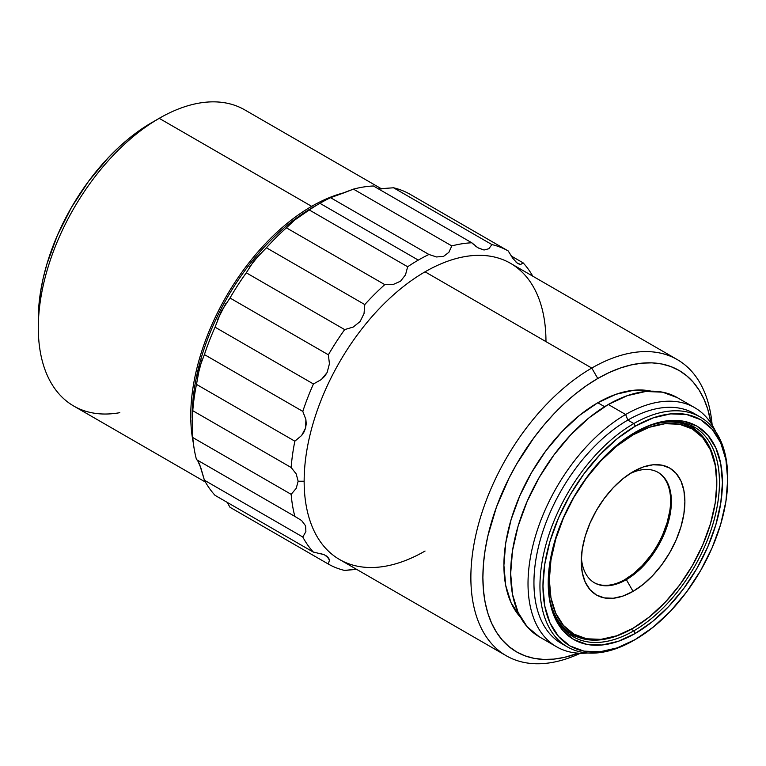 <?xml version="1.0" encoding="UTF-8"?>
<svg xmlns="http://www.w3.org/2000/svg" width="766" height="766" viewBox="0 0 766 766"><rect width="100%" height="100%" fill="white"/><g stroke="black" fill="none" stroke-linecap="round" stroke-linejoin="round"><path stroke-width="1.15" d="M518.151 263.743L520.641 264.481L523.159 262.891L511.161 255.968L523.159 262.891A180.546 104.243 -60 0 1 532.772 276.172A180.546 104.243 120 0 0 523.159 262.891L520.641 264.481L516.983 262.93L512.598 258.065L508.222 250.961A180.546 104.243 120 0 0 491.925 244.584L488.832 248.739L484.026 250.013L478.003 247.791L471.808 242.784A180.546 104.243 120 0 0 451.816 245.924L448.847 252.349L443.591 256.351L436.534 256.964L428.931 254.475A180.546 104.243 120 0 0 418.293 260.105A180.546 104.243 120 0 0 407.656 266.76L405.501 274.86L400.551 281.189L393.188 284.492L384.781 284.626A180.546 104.243 120 0 0 364.788 304.571L364.032 313.562L360.116 321.529L353.203 327.053L344.671 329.6A180.546 104.243 120 0 0 328.375 354.802L329.428 363.783L327.139 372.496L324.65 376.288L321.394 379.496L313.438 383.977A180.546 104.243 120 0 0 302.8 411.39L305.873 419.471L306.228 423.722L305.615 427.955L304.054 431.928L301.603 435.519L294.853 441.187A180.546 104.243 120 0 0 291.157 467.509L296.212 473.915L298.137 481.23L304.15 481.23A170.99 98.718 -60 0 1 425.053 271.815A170.99 98.718 120 0 0 304.15 481.23A170.99 98.718 120 0 0 339.558 559.506L506.278 655.763A170.99 98.718 -60 0 1 480.071 518.745A170.99 98.718 -60 0 1 591.773 368.063L425.053 271.815A170.99 98.718 -60 0 1 545.967 341.617M677.268 359.599L510.549 263.341A170.99 98.718 120 0 0 425.053 271.815L591.773 368.063A170.99 98.718 -60 0 1 677.268 359.599A170.99 98.718 -60 0 1 712.141 425.015A170.99 98.718 120 0 0 591.773 368.063L597.777 378.471A162.497 93.816 -60 0 1 711.011 423.253L707.736 409.149L703.935 399.086L699.109 390.105L693.316 382.282L686.595 375.704L679.03 370.428L670.671 366.502L661.613 363.974L651.943 362.864L641.755 363.189L631.136 364.932L620.192 368.082L609.047 372.611L597.777 378.471L586.517 385.614L575.362 393.963L564.427 403.443L553.808 413.956L543.621 425.408L533.95 437.683L516.533 464.234L508.959 478.262L496.445 507.111L487.827 536.114L485.089 550.323L483.432 564.159L482.877 577.487L483.432 590.165L485.089 602.095L487.827 613.145L491.628 623.208L496.445 632.189L502.247 640.012L508.959 646.59L516.533 651.866L524.892 655.792L533.95 658.32L543.621 659.43L553.808 659.114L564.427 657.362L578.282 653.159A162.497 93.816 -60 0 1 483.298 565.94A162.497 93.816 -60 0 1 597.777 378.471L591.773 368.063A170.99 98.718 120 0 0 471.004 570.814A170.99 98.718 120 0 0 580.369 653.254A170.99 98.718 -60 0 1 506.278 655.763M325.646 555.465L327.12 556.451L329.428 560.118L328.375 564.082A180.546 104.243 120 0 0 344.671 570.459L357.224 569.262M604.604 406.698L597.777 402.753A132.757 76.648 120 0 0 514.618 508.873A132.757 76.648 120 0 0 520.621 617.434L511.056 602.698L505.713 585.454L503.904 565.346L505.713 543.151L511.056 519.741L519.731 495.985L531.403 472.823L545.631 451.126L561.861 431.746L579.469 415.411L597.777 402.753L604.604 406.698M192.266 417.958A169.928 98.105 120 0 0 192.266 417.977A169.928 98.105 -60 0 1 312.404 207.643L319.92 203.306L312.404 207.643A169.928 98.105 120 0 0 192.247 415.756L192.783 410.71A180.546 104.243 -60 0 1 196.479 384.388L199.715 366.866L204.417 354.591A180.546 104.243 -60 0 1 215.054 327.178L221.23 311.408L229.992 298.003A180.546 104.243 -60 0 1 246.288 272.801L254.188 260.43L266.405 247.772A180.546 104.243 -60 0 1 286.398 227.828L294.623 220.091L309.282 209.961A180.546 104.243 -60 0 1 319.92 203.306L418.293 260.105A180.546 104.243 -60 0 1 428.931 254.475L330.558 197.676A180.546 104.243 120 0 0 319.92 203.306A180.546 104.243 120 0 0 309.282 209.961L407.656 266.76A180.546 104.243 -60 0 1 418.293 260.105L319.92 203.306A180.546 104.243 -60 0 1 330.558 197.676L353.432 189.125A180.546 104.243 -60 0 1 373.425 185.985A180.546 104.243 120 0 0 353.432 189.125L451.816 245.924A180.546 104.243 -60 0 1 471.808 242.784L373.425 185.985L471.808 242.784L473.465 244.364M192.295 424.096L192.783 410.71L291.157 467.509A180.546 104.243 -60 0 1 294.853 441.187L196.479 384.388A180.546 104.243 120 0 0 192.783 410.71L291.157 467.509L296.212 473.915L298.137 481.23L296.212 488.363L291.157 494.338L192.783 437.539L192.295 424.096M296.212 488.363L291.157 494.338A180.546 104.243 120 0 0 294.853 516.399L196.479 459.6L294.853 516.399A180.546 104.243 -60 0 1 291.157 494.338L192.783 437.539A180.546 104.243 120 0 0 196.479 459.6A180.546 104.243 -60 0 1 192.783 437.539L192.247 420.094M301.584 520.516L294.853 516.399L301.584 520.516L305.605 525.84L305.883 531.623L302.8 537.023A180.546 104.243 120 0 0 313.438 552.152L215.054 495.353L313.438 552.152A180.546 104.243 -60 0 1 302.8 537.023L204.417 480.225A180.546 104.243 120 0 0 215.054 495.353A180.546 104.243 -60 0 1 204.417 480.225L200.884 467.959L197.504 460.194M227.856 503.559L229.992 507.283L227.856 503.559M119.802 412.683A170.99 98.718 -60 0 1 38.3 327.743A170.99 98.718 -60 0 1 159.204 118.328L311.657 206.341L312.404 207.643L311.657 206.341A170.99 98.718 120 0 0 193.338 443.007A170.99 98.718 -60 0 1 311.657 206.341L159.204 118.328A170.99 98.718 120 0 0 47.502 269A170.99 98.718 120 0 0 73.718 406.018L205.441 482.073M625.65 414.502L608.29 404.486A138.062 79.712 120 0 0 518.094 526.156A138.062 79.712 120 0 0 539.264 636.785L527.123 626.712L518.094 612.436L512.54 594.493L510.663 573.581L512.54 550.505L518.094 526.146L527.123 501.452L539.264 477.362L554.057 454.803L570.938 434.638L589.245 417.652L608.29 404.486L625.65 414.502A138.062 79.712 120 0 0 529.948 560.195A138.062 79.712 120 0 0 587.8 653.005A138.062 79.712 -60 0 1 556.614 646.81A138.062 79.712 -60 0 1 535.453 536.171A138.062 79.712 -60 0 1 625.65 414.502L627.814 420.094A132.757 76.648 120 0 0 541.093 537.081A132.757 76.648 120 0 0 561.44 643.459A132.757 76.648 120 0 0 564.513 645.077A132.757 76.648 -60 0 1 540.298 539.81A132.757 76.648 -60 0 1 627.814 420.094L633.827 423.56L627.814 420.094L625.65 414.502A138.062 79.712 -60 0 1 694.685 407.665A138.062 79.712 -60 0 1 715.645 431.574A138.062 79.712 120 0 0 625.65 414.502M159.204 118.328L151.697 122.665A160.372 92.59 120 0 0 38.3 319.077L38.846 305.921L40.483 292.267L43.183 278.24L46.937 263.983L57.412 235.296L71.516 207.308L88.693 181.102L108.303 157.681L118.778 147.302L129.578 137.947L140.58 129.713L159.204 118.328A170.99 98.718 120 0 1 244.699 109.854L381.746 188.972M633.827 640.357A132.757 76.648 -60 0 1 567.453 646.925A132.757 76.648 -60 0 1 547.096 540.547A132.757 76.648 -60 0 1 633.827 423.56A132.757 76.648 120 0 0 539.953 586.153A132.757 76.648 120 0 0 633.827 640.357L635.33 639.486A130.632 75.422 -60 0 1 542.96 586.153A130.632 75.422 -60 0 1 635.33 426.164L633.827 423.56L635.33 426.164L617.31 438.621L599.979 454.688L584.008 473.771L570.009 495.114L558.529 517.912L549.988 541.275L544.731 564.322L542.96 586.153L544.731 605.935L549.988 622.911L558.529 636.422L570.009 645.958L584.008 651.138L599.979 651.78L617.31 647.845L635.33 639.486L653.35 627.028L670.681 610.962L686.652 591.879L700.641 570.536L712.131 547.738L720.672 524.375L725.929 501.328L727.7 479.497L725.929 459.715L720.672 442.738L712.131 429.228L700.641 419.691L686.652 414.511L670.681 413.879L653.35 417.815L635.33 426.164A130.632 75.422 -60 0 1 727.7 479.497A130.632 75.422 -60 0 1 635.33 639.486L633.827 640.357M634.574 432.675A121.076 69.898 -60 0 1 694.36 427.102A121.076 69.898 -60 0 1 712.926 524.126A121.076 69.898 -60 0 1 633.827 630.811L631.194 629.298L633.827 630.811A121.076 69.898 -60 0 1 573.294 636.814A121.076 69.898 -60 0 1 548.217 582.246A121.076 69.898 120 0 0 633.827 630.811A121.076 69.898 120 0 0 719.437 482.963A121.076 69.898 120 0 0 634.574 432.675M695.662 429.956A121.076 69.898 120 0 0 690.089 424.967M632.323 628.647A119.477 68.978 -60 0 1 572.585 634.564A119.477 68.978 -60 0 1 550.199 601.415A119.477 68.978 120 0 0 632.323 628.647L633.08 628.216A118.414 68.366 -60 0 1 549.346 579.872A118.414 68.366 -60 0 1 633.08 434.839L632.534 433.901L633.08 434.839L616.745 446.128L601.032 460.701L586.555 477.994L573.868 497.345L563.45 518.008L555.714 539.187L550.955 560.08L549.346 579.872L550.955 597.806L555.714 613.193L563.45 625.439L573.868 634.076L586.555 638.777L601.032 639.351L616.745 635.79L633.08 628.216L649.415 616.927L665.118 602.354L679.595 585.061L692.282 565.71L702.7 545.047L710.436 523.858L715.205 502.975L716.813 483.183L715.205 465.249L710.436 449.862L702.7 437.616L692.282 428.97L679.595 424.278L665.118 423.694L649.415 427.265L633.08 434.839A118.414 68.366 -60 0 1 716.813 483.183A118.414 68.366 -60 0 1 633.08 628.216L632.323 628.647M572.585 634.564L564.178 629.662A119.477 68.978 120 0 0 565.825 630.667A119.477 68.978 120 0 0 569.301 632.448M626.32 579.651A63.722 36.787 120 0 0 671.351 503.511A63.722 36.787 120 0 0 629.575 473.848A63.722 36.787 -60 0 1 658.176 472.44A63.722 36.787 -60 0 1 667.942 523.504A63.722 36.787 -60 0 1 626.32 579.651L625.563 579.22A63.722 36.787 120 0 0 667.09 523.408A63.722 36.787 120 0 0 657.803 472.22A63.722 36.787 -60 0 1 670.623 501.175A63.722 36.787 -60 0 1 625.563 579.22L625.563 579.22A63.722 36.787 -60 0 1 594.081 582.591A63.722 36.787 120 0 0 625.563 579.22L626.32 579.651A63.722 36.787 -60 0 1 594.454 582.811A63.722 36.787 -60 0 1 581.375 557.332A63.722 36.787 120 0 0 626.32 579.651L633.08 591.362L626.32 579.651M633.08 471.693A73.277 42.312 -60 0 1 684.89 501.606A73.277 42.312 -60 0 1 633.08 591.362A73.277 42.312 -60 0 1 581.26 561.44A73.277 42.312 -60 0 1 633.08 471.693L643.181 467.001L652.91 464.799L661.862 465.154L669.714 468.064L676.158 473.407L680.945 480.991L683.894 490.508L684.89 501.606L683.894 513.852L680.945 526.788L676.158 539.896L669.714 552.679L661.862 564.657L652.91 575.352L643.181 584.372L633.08 591.362L622.969 596.044L613.25 598.256L604.288 597.892L596.436 594.99L589.992 589.638L585.205 582.064L582.256 572.537L581.26 561.44L582.256 549.193L585.205 536.267L589.992 523.159L596.436 510.367L604.288 498.398L613.25 487.693L622.969 478.673L633.08 471.693M625.19 579.431A64.784 37.4 120 0 0 670.623 500.744M624.817 579.651L633.75 573.475L642.348 565.509L650.267 556.039M662.906 534.151L667.138 522.565L669.743 511.133M716.813 483.183L716.813 482.312A119.477 68.978 120 0 0 652.163 424.814A119.477 68.978 -60 0 1 692.062 427.62A119.477 68.978 -60 0 1 716.813 482.752M692.062 427.62L685.302 423.713A119.477 68.978 120 0 0 683.617 422.794L685.311 423.713M569.301 634.181A121.076 69.898 120 0 0 576.405 636.508M635.33 633.415L633.827 630.811L635.33 633.415A123.202 71.133 -60 0 1 548.217 583.118A123.202 71.133 -60 0 1 635.33 432.235A123.202 71.133 -60 0 1 722.443 482.532A123.202 71.133 -60 0 1 635.33 633.415L618.334 641.295L601.99 645.01L586.928 644.407L573.734 639.514L562.895 630.533L554.843 617.789L549.892 601.779L548.217 583.118L549.892 562.531L554.843 540.796L562.895 518.754L573.734 497.258L586.928 477.132L601.99 459.14L618.334 443.983L635.33 432.235L652.326 424.354L668.67 420.649L683.732 421.243L696.926 426.135L707.765 435.126L715.808 447.861L720.768 463.87L722.443 482.532L720.768 503.118L715.808 524.854L707.765 546.895L696.926 568.391L683.732 588.518L668.67 606.509L652.326 621.676L635.33 633.415M727.7 479.497L727.7 477.764A132.757 76.648 120 0 0 633.827 423.56A132.757 76.648 -60 0 1 700.201 416.991A132.757 76.648 -60 0 1 727.7 478.626M700.201 416.991L694.197 413.516A132.757 76.648 120 0 0 627.814 420.094A132.757 76.648 -60 0 1 697.127 415.373M311.657 206.341A170.99 98.718 -60 0 1 344.547 192.62A170.99 98.718 120 0 0 311.657 206.341M677.326 397.65A138.062 79.712 120 0 0 608.29 404.486L627.344 395.658L645.652 391.493L662.533 392.173L677.326 397.65L694.685 407.665M478.405 248.031L484.026 250.013L488.832 248.739L491.925 244.584L393.542 187.785L378.098 188.876L393.542 187.785A180.546 104.243 -60 0 1 409.848 194.162A180.546 104.243 120 0 0 393.542 187.785L491.925 244.584A180.546 104.243 -60 0 1 508.222 250.961L409.848 194.162L508.222 250.961L513.067 258.707M651.244 391.187A132.757 76.648 120 0 0 597.777 402.753L616.094 394.26L633.702 390.267L651.244 391.187M289.366 224.572L294.623 220.091L309.282 209.961L407.656 266.76L405.501 274.86L400.551 281.189L393.188 284.492L384.781 284.626L286.398 227.828A180.546 104.243 120 0 0 266.405 247.772L364.788 304.571A180.546 104.243 -60 0 1 384.781 284.626L286.398 227.828M249.381 267.133L260.21 253.661M266.405 247.772L364.788 304.571L364.032 313.562L360.116 321.529L353.203 327.053L344.671 329.6L246.288 272.801A180.546 104.243 120 0 0 229.992 298.003L328.375 354.802A180.546 104.243 -60 0 1 344.671 329.6L246.288 272.801M217.582 319.594L225.616 303.882M229.992 298.003L328.375 354.802L329.428 363.783L327.139 372.496L321.394 379.496L313.438 383.977L215.054 327.178A180.546 104.243 120 0 0 204.417 354.591L302.8 411.39A180.546 104.243 -60 0 1 313.438 383.977L215.054 327.178M197.791 375.618L202.071 359.56M204.417 354.591L302.8 411.39L305.873 419.471L305.615 427.955L301.603 435.519L294.853 441.187L196.479 384.388M302.8 537.023L204.417 480.225L199.734 464.732L197.8 460.605M319.91 553.291L324.602 554.929L328.729 558.203L329.428 560.118L328.375 564.082L229.992 507.283L328.375 564.082A180.546 104.243 -60 0 0 344.671 570.459L353.614 569.397M314.031 552.219L323.827 554.574M518.199 263.763L515.815 261.886M478.003 247.791L475.801 246.288M345.026 192.438L353.432 189.125L451.816 245.924L448.847 252.349L443.591 256.351L436.534 256.964L428.931 254.475L330.558 197.676L345.026 192.438M305.605 525.84L305.883 531.623M425.053 551.041A170.99 98.718 -60 0 1 304.15 481.23L298.137 481.23M556.614 646.81L539.264 636.785M38.3 327.743L38.3 319.077M567.453 646.925L561.44 643.459"/></g></svg>
